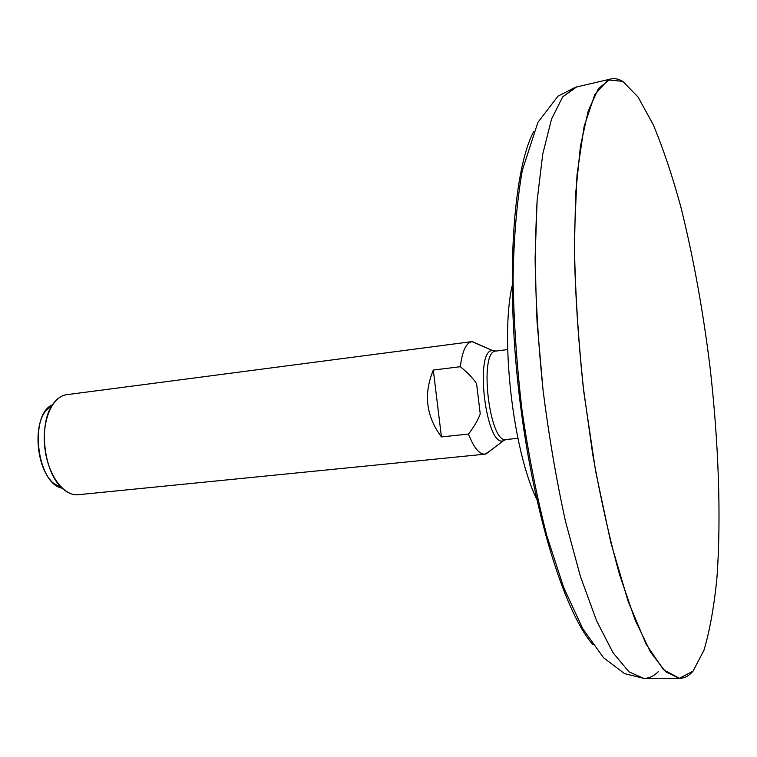 <?xml version="1.0" encoding="UTF-8"?>
<svg xmlns="http://www.w3.org/2000/svg" width="757" height="757" viewBox="0 0 757 757"><rect width="100%" height="100%" fill="white"/><g stroke="black" fill="none" stroke-linecap="round" stroke-linejoin="round"><path stroke-width="1.14" d="M693.043 671.128L703.925 650.339C709.792 630.657 714.135 606.357 716.964 577.449C721.345 516.794 718.563 441.776 709.962 366.53C702.856 309.424 693.119 256.131 680.77 206.652C672.207 175.425 663.018 148.079 653.196 124.621L638.047 97L622.737 81.359L608.022 79.92L594.822 94.559L584.139 126.305L577.014 174.905L574.326 238.341C574.904 286.903 578.083 338.265 583.865 392.41L595.598 471.072L610.785 542.391L628.102 601.219L646.118 644.179L663.567 669.803L679.445 678.319L693.043 671.128L703.925 650.339C709.792 630.657 714.135 606.357 716.964 577.449C721.345 516.794 718.563 441.776 709.962 366.53C702.856 309.424 693.119 256.131 680.77 206.652C672.207 175.425 663.018 148.079 653.196 124.621L638.047 97L622.737 81.359C618.441 78.813 614.249 78.075 610.17 79.144L598.352 88.692L588.217 110.976L580.439 146.177L575.651 193.565L574.364 251.362C575.32 294.199 578.225 339.022 583.089 385.833L592.75 454.588C600.679 498.901 609.631 538.956 619.595 574.743L635.047 619.803L650.632 652.316L665.573 671.705L679.256 678.31C684.281 678.423 688.879 676.029 693.043 671.128M533.723 131.51C513.303 169.729 505.515 276.532 519.009 393.224C532.426 509.925 564.315 612.158 592.901 644.718C564.315 612.158 532.426 509.925 519.009 393.224C505.515 276.532 513.303 169.729 533.723 131.51M536.666 499.175C513.038 450.557 500.15 338.748 512.082 286.023C500.15 338.748 513.038 450.557 536.666 499.175M576.645 86.951L562.669 96.896L551.503 119.133L542.75 154.059L537.101 200.936L535.104 257.967C535.682 300.207 538.341 344.369 543.081 390.442C548.948 436.392 556.414 480.004 565.46 521.261L580.382 576.351L596.554 620.702L613.019 652.723L628.953 671.837L643.668 678.338C649.109 678.461 654.105 676.096 658.666 671.251M643.668 678.338L628.953 671.837L613.019 652.723L596.554 620.702L580.382 576.351L565.46 521.261C556.414 480.004 548.948 436.392 543.081 390.442L537.091 322.359C535.029 278.056 535.029 237.584 537.101 200.936L542.75 154.059L551.503 119.133L562.669 96.896L575.509 87.216L557.994 96.148L537.886 122.397L522.292 170.439C516.832 201.958 513.757 238.029 513.066 278.661C513.748 321.233 516.728 365.12 522.027 410.294C528.547 454.995 536.845 496.914 546.923 536.06L563.814 587.848L582.767 628.736L603.518 657.71L624.544 673.616L643.668 678.338L679.256 678.31M503.462 440.706L485.956 453.992L503.462 440.706L505.95 439.543L503.462 440.706C486.051 448.135 474.1 349.497 492.552 350.538L496.053 351.049L492.552 350.538L471.98 341.615C466.132 342.779 462.253 351.134 460.322 366.7L433.297 370.059C423.409 394.085 426.125 416.378 441.435 436.921L468.498 434.064C473.787 447.709 479.266 454.408 484.953 454.181L490.271 450.708L485.956 453.992C479.995 455.25 474.175 448.608 468.498 434.064L441.435 436.921L433.297 370.059L460.322 366.7C467.495 372.529 472.907 378.178 476.569 383.638L480.241 413.918C477.989 420.059 474.071 426.778 468.498 434.064C474.071 426.778 477.989 420.059 480.241 413.918L476.569 383.638C472.907 378.178 467.495 372.529 460.322 366.7C462.309 350.784 466.312 342.41 472.33 341.577L492.552 350.538C474.1 349.497 486.051 448.135 503.462 440.706M495.22 351.106L492.552 350.538L495.22 351.106M478.604 344.359L472.33 341.577M484.953 454.181L78.274 494.718C63.73 496.478 47.852 474.894 44.843 447.889C41.626 420.911 52.176 396.28 66.739 394.69L471.98 341.615M506.745 439.41L506.102 439.533C489.296 443.962 478.528 350.576 495.901 351.068L495.911 351.068M506.14 439.495L506.102 439.533C489.296 443.962 478.528 350.576 495.901 351.068L507.682 349.564M476.569 383.638L480.241 413.918L476.569 383.638M441.435 436.921C426.125 416.378 423.409 394.085 433.297 370.059L441.435 436.921M62.14 488.142L53.747 483.439C37.311 470.173 32.437 427.904 45.429 411.25L52.526 404.758C28.757 414.448 36.79 484.111 62.14 488.142M67.297 394.624C61.894 395.182 57.154 398.296 53.075 403.954C37.907 423.39 43.66 473.324 62.859 488.804C68.48 493.687 74.148 495.58 79.854 494.482M575.509 87.216L610.17 79.144M506.102 439.533L517.92 438.312M53.747 483.439L62.859 488.804M45.429 411.25L53.075 403.954"/></g></svg>
